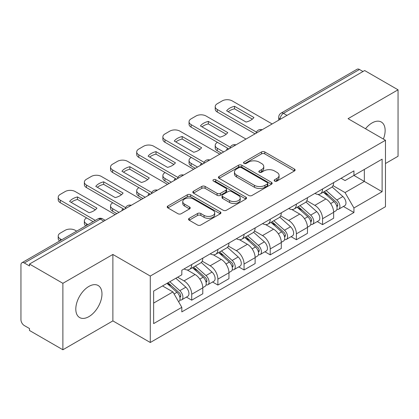 <?xml version="1.0" encoding="UTF-8"?>
<svg xmlns="http://www.w3.org/2000/svg" width="419" height="419" viewBox="0 0 419 419"><rect width="100%" height="100%" fill="white"/><g stroke="black" fill="none" stroke-linecap="round" stroke-linejoin="round"><path stroke-width="0.63" d="M274.634 181.076A1.629 0.943 0 0 0 276.938 181.076L294.431 170.973A2.331 1.346 0 0 0 295.117 170.025A2.331 1.346 0 0 0 294.431 169.072L264.798 151.961A2.331 1.346 0 0 0 261.503 151.961L244.01 162.064A1.629 0.943 0 0 0 243.528 162.729A1.629 0.943 0 0 0 244.01 163.394A1.629 0.943 0 0 0 246.314 163.394L248.577 162.085A7.453 4.3 0 0 1 259.115 162.085L261.587 163.51A7.453 4.3 0 0 1 263.766 166.553A7.453 4.3 0 0 1 261.587 169.595L259.319 170.905A1.629 0.943 0 0 0 258.842 171.57A1.629 0.943 0 0 0 259.319 172.235A1.629 0.943 0 0 0 261.624 172.235L263.891 170.926A7.453 4.3 0 0 1 274.429 170.926L276.896 172.35A7.453 4.3 0 0 1 279.08 175.393A7.453 4.3 0 0 1 276.896 178.436L274.634 179.746A1.629 0.943 0 0 0 274.157 180.411A1.629 0.943 0 0 0 274.634 181.076L274.634 179.746M88.891 316.638A18.504 10.684 120 0 0 100.979 300.329A18.504 10.684 120 0 0 98.14 285.501A18.504 10.684 120 0 0 88.891 286.418A18.504 10.684 120 0 0 76.797 302.722A18.504 10.684 120 0 0 79.636 317.555A18.504 10.684 120 0 0 88.891 316.638M383.38 139.066A18.504 10.684 120 0 0 381.3 122.023A18.504 10.684 120 0 0 372.051 122.94A18.504 10.684 120 0 0 365.499 128.743M189.22 218.315A2.331 1.346 0 0 0 188.534 219.268A2.331 1.346 0 0 0 189.22 220.216L197.532 225.019A2.331 1.346 0 0 0 200.827 225.019L220.258 213.8A2.331 1.346 0 0 0 220.939 212.852A2.331 1.346 0 0 0 220.258 211.899L190.619 194.788A2.331 1.346 0 0 0 187.324 194.788L167.893 206.007A2.331 1.346 0 0 0 167.212 206.955A2.331 1.346 0 0 0 167.893 207.908L177.939 213.706A2.331 1.346 0 0 0 181.233 213.706L189.545 208.903A2.331 1.346 0 0 0 190.231 207.955A2.331 1.346 0 0 0 189.545 207.002L184.564 204.126A6.227 3.598 0 0 1 182.742 201.586A6.227 3.598 0 0 1 186.586 198.26A6.227 3.598 0 0 1 193.374 199.041L212.889 210.307A6.227 3.598 0 0 1 214.711 212.852A6.227 3.598 0 0 1 210.867 216.173A6.227 3.598 0 0 1 204.079 215.392L200.827 213.517A2.331 1.346 0 0 0 197.532 213.517L189.22 218.315L189.22 220.216M150.285 276.053L112.879 254.459L62.887 283.317L29.503 264.049L364.666 70.544L398.05 89.813L348.063 118.677L385.47 140.271L150.285 276.053L150.285 342.496L385.47 206.714L385.47 140.271M248.739 195.453A2.331 1.346 0 0 0 252.034 195.453L271.465 184.234A2.331 1.346 0 0 0 272.146 183.286A2.331 1.346 0 0 0 271.465 182.333L241.826 165.222A2.331 1.346 0 0 0 238.531 165.222L219.106 176.441A2.331 1.346 0 0 0 218.419 177.389A2.331 1.346 0 0 0 219.106 178.342L248.739 195.453M214.072 181.427A1.629 0.943 0 0 1 215.727 181.657L215.727 179.72L245.859 197.119A2.331 1.346 0 0 1 246.54 198.067A2.331 1.346 0 0 1 245.859 199.02L226.433 210.233A2.331 1.346 0 0 1 223.138 210.233L193.499 193.122L193.499 191.221A2.331 1.346 0 0 0 192.819 192.174A2.331 1.346 0 0 0 193.499 193.122M193.499 191.221L201.817 186.424A2.331 1.346 0 0 1 205.106 186.424L217.126 193.363A2.331 1.346 0 0 0 220.42 193.363L225.935 190.179A2.331 1.346 0 0 0 226.616 189.226A2.331 1.346 0 0 0 225.935 188.278L213.423 181.05A1.629 0.943 0 0 1 212.946 180.385A1.629 0.943 0 0 1 213.952 179.515A1.629 0.943 0 0 1 215.727 179.72M62.887 283.317L62.887 349.76L29.503 330.486L29.503 328.548L24.307 325.547A4.745 2.739 -120 0 1 20.95 319.734L20.95 264.918A4.745 2.739 -120 0 1 21.935 262.744L97.926 218.875A4.745 2.739 60 0 1 100.293 219.111L24.307 262.98A4.745 2.739 -120 0 0 21.935 262.744M385.47 163.52L398.05 156.256L398.05 89.813M62.887 349.76L112.879 320.896L150.285 342.496M29.503 264.049L29.503 265.981L24.307 262.98M286.999 115.382L283.48 113.35A4.745 2.739 60 0 0 281.107 113.114L357.098 69.24A4.745 2.739 60 0 1 359.465 69.475L283.48 113.35A4.745 2.739 120 0 0 280.122 119.158L280.122 119.352M362.99 71.513L359.465 69.475M322.562 188.99A10.915 6.301 60 0 1 320.305 193.887L331.377 187.497A10.915 6.301 -120 0 0 333.634 182.595M306.849 200.738L314.847 205.357A10.915 6.301 60 0 1 322.562 218.723L333.634 212.328A10.915 6.301 -120 0 0 325.919 198.962L317.995 194.39M333.634 212.328L333.634 218.236L322.562 224.631L317.256 221.567M320.305 193.887A10.915 6.301 60 0 1 314.931 193.395M322.562 218.723L322.562 224.631M296.395 204.095A10.915 6.301 60 0 1 294.133 208.997L305.205 202.602A10.915 6.301 -120 0 0 307.467 197.705M291.085 236.672L296.395 239.736L307.467 233.346L307.467 227.438A10.915 6.301 -120 0 0 299.747 214.072L291.823 209.5M294.133 208.997A10.915 6.301 60 0 1 288.764 208.505M280.683 215.848L288.675 220.462A10.915 6.301 60 0 1 296.395 233.828L296.395 239.736M270.224 219.205A10.915 6.301 60 0 1 267.966 224.102L279.038 217.712A10.915 6.301 -120 0 0 281.296 212.815M264.918 251.782L270.224 254.846L281.296 248.457L281.296 242.549A10.915 6.301 -120 0 0 273.581 229.183L265.656 224.605M267.966 224.102A10.915 6.301 60 0 1 262.593 223.61M254.511 230.958L262.509 235.572A10.915 6.301 60 0 1 270.224 248.938L270.224 254.846M244.057 234.315A10.915 6.301 60 0 1 241.794 239.212L252.867 232.823A10.915 6.301 -120 0 0 255.129 227.92M238.746 266.893L244.057 269.956L255.129 263.561L255.129 257.654A10.915 6.301 -120 0 0 247.409 244.287L239.485 239.715M241.794 239.212A10.915 6.301 60 0 1 236.426 238.72M228.345 246.063L236.342 250.682A10.915 6.301 60 0 1 244.057 264.049L244.057 269.956M217.885 249.42A10.915 6.301 60 0 1 215.628 254.323L226.7 247.928A10.915 6.301 -120 0 0 228.957 243.03M212.58 281.997L217.885 285.061L228.957 278.672L228.957 272.764A10.915 6.301 -120 0 0 221.242 259.398L213.318 254.825M215.628 254.323A10.915 6.301 60 0 1 210.254 253.83M202.173 261.173L210.17 265.787A10.915 6.301 60 0 1 217.885 279.154L217.885 285.061M191.719 264.53A10.915 6.301 60 0 1 189.456 269.427L200.528 263.038A10.915 6.301 -120 0 0 202.791 258.141M186.408 297.108L191.719 300.172L202.791 293.782L202.791 287.874A10.915 6.301 -120 0 0 195.076 274.508L187.152 269.93M189.456 269.427A10.915 6.301 60 0 1 184.088 268.935M177.63 277.216L184.004 280.898A10.915 6.301 60 0 1 191.719 294.264L191.719 300.172M341.097 178.285L345.041 180.563L382.112 159.157L364.331 169.423L364.331 181.432L345.041 192.572L333.021 185.633M153.642 303.078L172.932 291.938L181.82 307.337L153.642 323.609L153.642 291.069L181.82 274.796L181.82 270.245L353.935 170.879L353.935 175.43L382.112 191.703L353.935 207.971L345.041 192.572M382.112 159.157L382.112 191.703M181.82 307.337L181.82 311.888L353.935 212.522L353.935 207.971M112.879 254.459L112.879 320.896M172.932 291.938L162.53 285.936M343.423 206.457L353.935 212.522M275.283 181.307L276.896 180.374A7.453 4.3 0 0 0 279.08 177.331L279.08 175.393M263.766 166.553L263.766 168.49A7.453 4.3 0 0 1 261.587 171.533L259.974 172.466M294.405 170.994L264.798 153.899A2.331 1.346 0 0 0 261.503 153.899L244.659 163.625M271.433 184.255L241.826 167.16A2.331 1.346 0 0 0 238.531 167.16L219.132 178.358M267.348 183.951A1.629 0.943 0 0 0 267.825 183.286A1.629 0.943 0 0 0 267.348 182.621L241.334 167.6A1.629 0.943 0 0 0 239.029 167.6L236.641 168.977A7.453 4.3 0 0 0 234.457 172.02A7.453 4.3 0 0 0 236.641 175.063L254.422 185.329A7.453 4.3 0 0 0 264.96 185.329L267.348 183.951L267.348 185.889A1.629 0.943 0 0 0 267.825 185.224L267.825 183.286M234.457 172.02L234.457 173.958A7.453 4.3 0 0 0 236.641 177.001L236.641 175.063M267.348 185.889L264.96 187.267A7.453 4.3 0 0 1 254.422 187.267L236.641 177.001M193.531 193.143L201.817 188.361L201.817 186.424M226.616 189.226L226.616 191.164A2.331 1.346 0 0 1 225.935 192.112L220.42 195.301A2.331 1.346 0 0 1 217.126 195.301L205.106 188.361A2.331 1.346 0 0 0 201.817 188.361M215.727 181.657L245.827 199.035M229.602 200.565A6.227 3.598 0 0 0 236.389 201.34A6.227 3.598 0 0 0 240.234 198.019A6.227 3.598 0 0 0 238.411 195.479L231.534 191.509A2.331 1.346 0 0 0 228.24 191.509L222.725 194.694A2.331 1.346 0 0 0 222.044 195.642A2.331 1.346 0 0 0 222.725 196.595L229.602 200.565L229.602 202.497A6.227 3.598 0 0 0 236.389 203.278A6.227 3.598 0 0 0 240.234 199.957L240.234 198.019M222.044 195.642L222.044 197.579A2.331 1.346 0 0 0 222.725 198.533L222.725 196.595M229.602 202.497L222.725 198.533M214.711 212.852L214.711 214.785A6.227 3.598 0 0 1 210.867 218.11A6.227 3.598 0 0 1 204.079 217.33L200.827 215.45A2.331 1.346 0 0 0 197.532 215.45L189.247 220.237M182.742 201.586L182.742 203.524A6.227 3.598 0 0 0 184.564 206.064L184.564 204.126M189.519 208.924L184.564 206.064M220.226 213.816L190.619 196.726A2.331 1.346 0 0 0 187.324 196.726L167.925 207.924M323.321 192.143L333.985 201.659A5.929 3.425 60 0 1 335.844 210.83L333.634 212.108M227.198 149.908L226.627 149.578A14.827 8.558 -0 0 1 227.779 148.31M323.604 192.4L328.622 195.296M217.466 142.355L217.299 142.455A7.118 4.111 -0 0 0 215.214 145.356A7.118 4.111 -0 0 0 217.299 148.263L223.673 151.945M324.395 191.525L336.263 202.11A2.849 1.645 60 0 1 337.154 206.515A2.849 1.645 60 0 1 336.897 206.619M326.171 190.498L336.834 200.015A5.929 3.425 60 0 1 338.699 209.186A5.929 3.425 60 0 1 336.907 209.374M332.115 186.932L342.873 196.527A5.929 3.425 60 0 1 344.737 205.698L338.699 209.186M221.494 153.202L217.299 150.782A7.118 4.111 180 0 1 215.214 147.876L215.214 145.356M252.379 119.122L234.509 108.804A14.827 8.558 180 0 0 228.187 111.742M255.045 133.834L217.299 112.041A7.118 4.111 180 0 1 215.214 109.134L215.214 106.62A7.118 4.111 -0 0 0 217.299 109.521L217.299 112.041M234.509 106.29A14.827 8.558 180 0 0 226.627 110.841L246.053 122.055A14.827 8.558 180 0 0 253.94 117.503L234.509 106.29L234.509 108.804M272.156 123.956L232.231 100.906A7.118 4.111 -0 0 0 222.164 100.906L217.299 103.713A7.118 4.111 -0 0 0 215.214 106.62M256.433 132.116L217.299 109.521M297.15 207.253L307.813 216.77A5.929 3.425 60 0 1 309.678 225.941L307.462 227.218M201.026 165.018L200.455 164.688A14.827 8.558 -0 0 1 201.612 163.42M297.432 207.505L302.455 210.406M191.3 157.465L191.132 157.56A7.118 4.111 -0 0 0 189.048 160.467A7.118 4.111 -0 0 0 191.132 163.373L197.506 167.05M298.228 206.635L310.091 217.22A2.849 1.645 60 0 1 310.987 221.625A2.849 1.645 60 0 1 310.725 221.724M300.004 205.609L310.668 215.125A5.929 3.425 60 0 1 312.527 224.296A5.929 3.425 60 0 1 310.736 224.484M305.949 202.037L316.706 211.637A5.929 3.425 60 0 1 318.566 220.808L312.527 224.296M195.322 168.312L191.132 165.893A7.118 4.111 180 0 1 189.048 162.986L189.048 160.467M270.983 222.363L281.647 231.88A5.929 3.425 60 0 1 283.506 241.051L281.296 242.329M174.859 180.128L174.288 179.798A14.827 8.558 -0 0 1 175.446 178.525M271.266 222.615L276.283 225.511M165.133 172.57L164.96 172.67A7.118 4.111 -0 0 0 162.876 175.577A7.118 4.111 -0 0 0 164.96 178.478L171.334 182.16M272.057 221.74L283.925 232.33A2.849 1.645 60 0 1 284.815 236.73A2.849 1.645 60 0 1 284.559 236.835M273.832 220.713L284.496 230.23A5.929 3.425 60 0 1 286.36 239.401A5.929 3.425 60 0 1 284.569 239.595M279.782 217.147L290.535 226.747A5.929 3.425 60 0 1 292.399 235.918L286.36 239.401M169.156 183.417L164.96 180.998A7.118 4.111 180 0 1 162.876 178.096L162.876 175.577M226.208 134.232L208.343 123.914A14.827 8.558 180 0 0 202.016 126.847M228.874 148.939L191.132 127.151A7.118 4.111 180 0 1 189.048 124.244L189.048 121.725A7.118 4.111 -0 0 0 191.132 124.632L191.132 127.151M208.343 121.395A14.827 8.558 180 0 0 200.455 125.946L219.886 137.165A14.827 8.558 180 0 0 227.768 132.614L208.343 121.395L208.343 123.914M245.984 139.061L206.059 116.011A7.118 4.111 -0 0 0 195.998 116.011L191.132 118.823A7.118 4.111 -0 0 0 189.048 121.725M230.267 147.226L191.132 124.632M200.041 149.342L182.171 139.024A14.827 8.558 180 0 0 175.849 141.957M202.707 164.049L164.96 142.261A7.118 4.111 180 0 1 162.876 139.354L162.876 136.835A7.118 4.111 -0 0 0 164.96 139.742L164.96 142.261M182.171 136.505A14.827 8.558 180 0 0 174.288 141.056L193.719 152.275A14.827 8.558 180 0 0 201.602 147.724L182.171 136.505L182.171 139.024M219.818 154.171L179.892 131.121A7.118 4.111 -0 0 0 169.826 131.121L164.96 133.928A7.118 4.111 -0 0 0 162.876 136.835M204.095 162.336L164.96 139.742M244.811 237.468L255.475 246.985A5.929 3.425 60 0 1 257.339 256.156L255.124 257.434M148.693 195.233L148.117 194.903A14.827 8.558 -0 0 1 149.274 193.636M245.094 237.725L250.117 240.621M138.961 187.681L138.794 187.78A7.118 4.111 -0 0 0 136.709 190.682A7.118 4.111 -0 0 0 138.794 193.588L145.168 197.27M245.89 236.85L257.753 247.435A2.849 1.645 60 0 1 258.649 251.84A2.849 1.645 60 0 1 258.387 251.945M247.666 235.824L258.329 245.34A5.929 3.425 60 0 1 260.189 254.511A5.929 3.425 60 0 1 258.397 254.7M253.61 232.257L264.368 241.852A5.929 3.425 60 0 1 266.227 251.023L260.189 254.511M142.989 198.527L138.794 196.108A7.118 4.111 180 0 1 136.709 193.201L136.709 190.682M218.645 252.578L229.308 262.095A5.929 3.425 60 0 1 231.168 271.266L228.957 272.544M122.521 210.343L121.95 210.013A14.827 8.558 -0 0 1 123.107 208.746M218.928 252.83L223.945 255.731M112.795 202.791L112.627 202.885A7.118 4.111 -0 0 0 110.543 205.792A7.118 4.111 -0 0 0 112.627 208.699L119.001 212.375M219.718 251.96L231.587 262.545A2.849 1.645 60 0 1 232.477 266.95A2.849 1.645 60 0 1 232.22 267.05M221.494 250.934L232.157 260.45A5.929 3.425 60 0 1 234.022 269.621A5.929 3.425 60 0 1 232.231 269.81M227.444 247.362L238.196 256.962A5.929 3.425 60 0 1 240.061 266.133L234.022 269.621M116.817 213.638L112.627 211.218A7.118 4.111 180 0 1 110.543 208.311L110.543 205.792M192.473 267.689L203.136 277.205A5.929 3.425 60 0 1 205.001 286.376L202.786 287.654M192.756 267.94L197.778 270.836M86.623 217.896L86.455 217.995A7.118 4.111 -0 0 0 84.371 220.902A7.118 4.111 -0 0 0 86.455 223.804L87.917 224.652M193.552 267.065L205.415 277.656A2.849 1.645 60 0 1 206.31 282.055A2.849 1.645 60 0 1 206.048 282.16M195.327 266.039L205.991 275.555A5.929 3.425 60 0 1 207.85 284.726A5.929 3.425 60 0 1 206.059 284.92M201.272 262.472L212.03 272.072A5.929 3.425 60 0 1 213.889 281.243L207.85 284.726M85.79 225.878A7.118 4.111 180 0 1 84.371 223.421L84.371 220.902M173.875 164.447L156.004 154.129A14.827 8.558 180 0 0 149.677 157.067M176.535 179.159L138.794 157.366A7.118 4.111 180 0 1 136.709 154.459L136.709 151.945A7.118 4.111 -0 0 0 138.794 154.847L138.794 157.366M156.004 151.615A14.827 8.558 180 0 0 148.117 156.167L167.548 167.38A14.827 8.558 180 0 0 175.43 162.829L156.004 151.615L156.004 154.129M193.646 169.281L153.726 146.231A7.118 4.111 -0 0 0 143.659 146.231L138.794 149.038A7.118 4.111 -0 0 0 136.709 151.945M177.928 177.441L138.794 154.847M147.703 179.557L129.832 169.239A14.827 8.558 180 0 0 123.511 172.172M150.369 194.264L112.627 172.476A7.118 4.111 180 0 1 110.543 169.569L110.543 167.05A7.118 4.111 -0 0 0 112.627 169.957L112.627 172.476M129.832 166.72A14.827 8.558 180 0 0 121.95 171.271L141.381 182.49A14.827 8.558 180 0 0 149.264 177.939L129.832 166.72L129.832 169.239M167.48 184.386L127.554 161.336A7.118 4.111 -0 0 0 117.488 161.336L112.627 164.148A7.118 4.111 -0 0 0 110.543 167.05M151.757 192.551L112.627 169.957M121.536 194.667L103.666 184.35A14.827 8.558 180 0 0 97.339 187.283M124.197 209.374L86.455 187.586A7.118 4.111 180 0 1 84.371 184.679L84.371 182.16A7.118 4.111 -0 0 0 86.455 185.067L86.455 187.586M103.666 181.83A14.827 8.558 180 0 0 95.778 186.382L115.209 197.6A14.827 8.558 180 0 0 123.097 193.049L103.666 181.83L103.666 184.35M141.308 199.496L101.388 176.446A7.118 4.111 -0 0 0 91.321 176.446L86.455 179.253A7.118 4.111 -0 0 0 84.371 182.16M125.59 207.662L86.455 185.067M166.956 283.38L176.97 292.31A5.929 3.425 60 0 1 178.829 301.481L178.536 301.654M167.061 283.317L171.607 285.947M76.677 231.141L75.216 230.293A7.118 4.111 -0 0 0 65.155 230.293L60.289 233.105A7.118 4.111 -0 0 0 58.204 236.007A7.118 4.111 -0 0 0 60.289 238.914L61.75 239.757M168.035 282.757L179.248 292.761A2.849 1.645 60 0 1 180.144 297.165A2.849 1.645 60 0 1 179.882 297.27M169.81 281.73L179.819 290.666A5.929 3.425 60 0 1 181.684 299.836A5.929 3.425 60 0 1 179.892 300.025M175.849 278.247L185.863 287.177A5.929 3.425 60 0 1 187.722 296.348L181.684 299.836M59.618 240.988A7.118 4.111 180 0 1 58.204 238.526L58.204 236.007M95.364 209.772L77.494 199.454A14.827 8.558 180 0 0 71.172 202.393M93.118 221.646L60.289 202.691A7.118 4.111 180 0 1 58.204 199.784L58.204 197.27A7.118 4.111 -0 0 0 60.289 200.172L60.289 202.691M77.494 196.94A14.827 8.558 180 0 0 69.612 201.492L89.043 212.711A14.827 8.558 180 0 0 96.925 208.154L77.494 196.94L77.494 199.454M115.141 214.607L75.216 191.556A7.118 4.111 -0 0 0 65.155 191.556L60.289 194.364A7.118 4.111 -0 0 0 58.204 197.27M95.296 220.389L60.289 200.172M280.29 119.258L280.122 119.158A4.745 2.739 0 0 1 278.735 117.22L278.735 120.153M217.885 279.154L228.957 272.764M244.057 264.049L255.129 257.654M270.224 248.938L281.296 242.549M296.395 233.828L307.467 227.438M191.719 294.264L202.791 287.874M184.004 280.898L195.076 274.508M210.17 265.787L221.242 259.398M236.342 250.682L247.409 244.287M262.509 235.572L273.581 229.183M288.675 220.462L299.747 214.072M314.847 205.357L325.919 198.962M261.713 129.984A4.745 2.739 120 0 0 259.618 131.194M235.541 145.094A4.745 2.739 120 0 0 233.446 146.299M209.374 160.199A4.745 2.739 120 0 0 207.279 161.409M183.203 175.31A4.745 2.739 120 0 0 181.108 176.519M157.036 190.42A4.745 2.739 120 0 0 154.941 191.624M130.864 205.525A4.745 2.739 120 0 0 128.769 206.735M103.818 221.143L100.293 219.111A4.745 2.739 120 0 1 102.665 218.875A4.745 4.745 0 0 0 97.926 218.875M276.896 180.374L276.896 178.436M259.319 172.235L259.319 170.905M261.587 171.533L261.587 169.595M244.01 163.394L244.01 162.064M261.503 153.899L261.503 151.961M264.798 153.899L264.798 151.961M294.431 170.973L294.431 169.072M219.106 178.342L219.106 176.441M238.531 167.16L238.531 165.222M241.826 167.16L241.826 165.222M271.465 184.234L271.465 182.333M254.422 187.267L254.422 185.329M264.96 187.267L264.96 185.329M205.106 188.361L205.106 186.424M217.126 195.301L217.126 193.363M220.42 195.301L220.42 193.363M225.935 192.112L225.935 190.179M245.859 199.02L245.859 197.119M197.532 215.45L197.532 213.517M200.827 215.45L200.827 213.517M204.079 217.33L204.079 215.392M189.545 208.903L189.545 207.002M167.893 207.908L167.893 206.007M187.324 196.726L187.324 194.788M190.619 196.726L190.619 194.788M220.258 213.8L220.258 211.899M333.985 201.659L330.659 203.582M337.745 205.21L336.677 205.829M342.873 196.527L336.834 200.015M217.299 150.782L217.299 148.263M307.813 216.77L304.487 218.687M311.574 220.321L310.505 220.939M316.706 211.637L310.668 215.125M191.132 165.893L191.132 163.373M281.647 231.88L278.321 233.797M285.407 235.426L284.339 236.044M290.535 226.747L284.496 230.23M164.96 180.998L164.96 178.478M255.475 246.985L252.149 248.907M259.235 250.536L258.167 251.154M264.368 241.852L258.329 245.34M138.794 196.108L138.794 193.588M229.308 262.095L225.982 264.012M233.069 265.646L232 266.264M238.196 256.962L232.157 260.45M112.627 211.218L112.627 208.699M203.136 277.205L199.816 279.122M206.902 280.751L205.829 281.369M212.03 272.072L205.991 275.555M86.455 225.495L86.455 223.804M176.97 292.31L174.1 293.965M180.73 295.861L179.662 296.479M185.863 287.177L179.819 290.666M60.289 240.6L60.289 238.914M262.116 129.749A4.745 4.745 0 0 0 256.025 133.268M235.944 144.859A4.745 4.745 0 0 0 229.858 148.373M209.778 159.969A4.745 4.745 0 0 0 203.686 163.483M183.606 175.074A4.745 4.745 0 0 0 177.52 178.594M157.439 190.184A4.745 4.745 0 0 0 151.348 193.698M131.267 205.294A4.745 4.745 0 0 0 125.181 208.809M105.206 220.342L102.665 218.875M281.107 113.114A4.745 4.745 0 0 0 278.735 117.22"/></g></svg>
